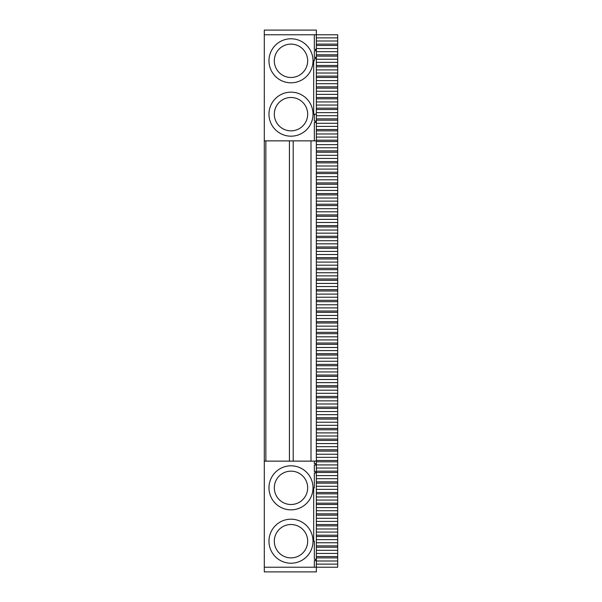 <?xml version="1.0" encoding="UTF-8"?>
<svg xmlns="http://www.w3.org/2000/svg" width="602" height="602" viewBox="0 0 602 602"><rect width="100%" height="100%" fill="white"/><g stroke="black" fill="none" stroke-linecap="round" stroke-linejoin="round"><path stroke-width="0.9" d="M316.343 140.86L316.343 567.227L337.699 567.227L337.699 34.773L316.343 34.773L316.343 140.86L311.008 140.86L311.008 461.14L264.301 461.14L264.301 571.9L316.343 571.9L316.343 567.227L264.301 567.227M264.301 30.1L264.301 34.773L316.343 34.773L316.343 30.1L264.301 30.1M264.301 461.14L264.301 34.773M314.342 461.14L314.342 463.66L315.681 463.66L315.681 464.992L314.342 464.992L314.342 471.622L315.681 471.622L315.681 472.961L314.342 472.961L314.342 487.831L313.68 487.831L313.68 541.206L314.342 541.206L314.342 559.266L315.681 559.266L315.681 560.597L314.342 560.597L314.342 567.227M313.01 541.206A22.018 22.018 0 0 0 279.983 522.137A22.018 22.018 0 0 0 279.983 560.274A22.018 22.018 0 0 0 313.01 541.206M313.01 487.831A22.018 22.018 0 0 0 279.983 468.762A22.018 22.018 0 0 0 279.983 506.899A22.018 22.018 0 0 0 313.01 487.831M264.301 140.86L289.427 140.86L289.427 461.14M314.342 34.773L314.342 49.372L315.681 49.372L315.681 50.703L314.342 50.703L314.342 57.34L315.681 57.34L315.681 58.672L314.342 58.672L314.342 60.794L313.68 60.794L313.68 114.169L315.681 114.169L314.342 114.44L314.342 121.077L315.681 121.077L315.681 122.409L314.342 122.409L314.342 140.86M313.01 60.794A22.018 22.018 0 0 1 279.983 79.863A22.018 22.018 0 0 1 279.983 41.726A22.018 22.018 0 0 1 313.01 60.794M313.01 114.169A22.018 22.018 0 0 1 279.983 133.238A22.018 22.018 0 0 1 279.983 95.101A22.018 22.018 0 0 1 313.01 114.169M316.343 564.119L337.699 564.119M316.343 561.004L337.699 561.004M316.343 557.888L337.699 557.888M316.343 556.557L337.699 556.557M316.343 553.441L337.699 553.441M316.343 550.326L337.699 550.326M316.343 547.21L337.699 547.21M316.343 545.879L337.699 545.879M316.343 542.763L337.699 542.763M316.343 539.648L337.699 539.648M316.343 536.532L337.699 536.532M316.343 535.201L337.699 535.201M316.343 532.085L337.699 532.085M316.343 528.977L337.699 528.977M316.343 525.862L337.699 525.862M316.343 524.523L337.699 524.523M316.343 521.415L337.699 521.415M316.343 518.299L337.699 518.299M316.343 515.184L337.699 515.184M316.343 513.852L337.699 513.852M316.343 510.737L337.699 510.737M316.343 507.621L337.699 507.621M316.343 504.506L337.699 504.506M316.343 503.174L337.699 503.174M316.343 500.059L337.699 500.059M316.343 496.943L337.699 496.943M316.343 493.836L337.699 493.836M316.343 492.496L337.699 492.496M316.343 489.381L337.699 489.381M316.343 486.273L337.699 486.273M316.343 483.158L337.699 483.158M316.343 481.826L337.699 481.826M316.343 478.71L337.699 478.71M316.343 475.595L337.699 475.595M316.343 472.48L337.699 472.48M316.343 471.148L337.699 471.148M316.343 468.032L337.699 468.032M316.343 464.917L337.699 464.917M316.343 461.802L337.699 461.802M316.343 460.47L337.699 460.47M316.343 457.354L337.699 457.354M316.343 454.247L337.699 454.247M316.343 451.131L337.699 451.131M316.343 449.792L337.699 449.792M316.343 446.684L337.699 446.684M316.343 443.569L337.699 443.569M316.343 440.453L337.699 440.453M316.343 439.121L337.699 439.121M316.343 436.006L337.699 436.006M316.343 432.891L337.699 432.891M316.343 429.775L337.699 429.775M316.343 428.443L337.699 428.443M316.343 425.328L337.699 425.328M316.343 422.213L337.699 422.213M316.343 419.105L337.699 419.105M316.343 417.765L337.699 417.765M316.343 414.65L337.699 414.65M316.343 411.542L337.699 411.542M316.343 408.427L337.699 408.427M316.343 407.095L337.699 407.095M316.343 403.98L337.699 403.98M316.343 400.864L337.699 400.864M316.343 397.749L337.699 397.749M316.343 396.417L337.699 396.417M316.343 393.302L337.699 393.302M316.343 390.186L337.699 390.186M316.343 387.071L337.699 387.071M316.343 385.739L337.699 385.739M316.343 382.624L337.699 382.624M316.343 379.508L337.699 379.508M316.343 376.4L337.699 376.4M316.343 375.061L337.699 375.061M316.343 371.953L337.699 371.953M316.343 368.838L337.699 368.838M316.343 365.723L337.699 365.723M316.343 364.391L337.699 364.391M316.343 361.275L337.699 361.275M316.343 358.16L337.699 358.16M316.343 355.045L337.699 355.045M316.343 353.713L337.699 353.713M316.343 350.597L337.699 350.597M316.343 347.482L337.699 347.482M316.343 344.374L337.699 344.374M316.343 343.035L337.699 343.035M316.343 339.919L337.699 339.919M316.343 336.811L337.699 336.811M316.343 333.696L337.699 333.696M316.343 332.357L337.699 332.357M316.343 329.249L337.699 329.249M316.343 326.133L337.699 326.133M316.343 323.018L337.699 323.018M316.343 321.686L337.699 321.686M316.343 318.571L337.699 318.571M316.343 315.456L337.699 315.456M316.343 312.34L337.699 312.34M316.343 311.008L337.699 311.008M316.343 307.893L337.699 307.893M316.343 304.778L337.699 304.778M316.343 301.67L337.699 301.67M316.343 300.33L337.699 300.33M316.343 297.222L337.699 297.222M316.343 294.107L337.699 294.107M316.343 290.992L337.699 290.992M316.343 289.66L337.699 289.66M316.343 286.544L337.699 286.544M316.343 283.429L337.699 283.429M316.343 280.314L337.699 280.314M316.343 278.982L337.699 278.982M316.343 275.866L337.699 275.866M316.343 272.751L337.699 272.751M316.343 269.643L337.699 269.643M316.343 268.304L337.699 268.304M316.343 265.189L337.699 265.189M316.343 262.081L337.699 262.081M316.343 258.965L337.699 258.965M316.343 257.626L337.699 257.626M316.343 254.518L337.699 254.518M316.343 251.403L337.699 251.403M316.343 248.287L337.699 248.287M316.343 246.955L337.699 246.955M316.343 243.84L337.699 243.84M316.343 240.725L337.699 240.725M316.343 237.609L337.699 237.609M316.343 236.277L337.699 236.277M316.343 233.162L337.699 233.162M316.343 230.047L337.699 230.047M316.343 226.939L337.699 226.939M316.343 225.6L337.699 225.6M316.343 222.492L337.699 222.492M316.343 219.376L337.699 219.376M316.343 216.261L337.699 216.261M316.343 214.929L337.699 214.929M316.343 211.814L337.699 211.814M316.343 208.698L337.699 208.698M316.343 205.583L337.699 205.583M316.343 204.251L337.699 204.251M316.343 201.136L337.699 201.136M316.343 198.02L337.699 198.02M316.343 194.905L337.699 194.905M316.343 193.573L337.699 193.573M316.343 190.458L337.699 190.458M316.343 187.35L337.699 187.35M316.343 184.235L337.699 184.235M316.343 182.895L337.699 182.895M316.343 179.787L337.699 179.787M316.343 176.672L337.699 176.672M316.343 173.557L337.699 173.557M316.343 172.225L337.699 172.225M316.343 169.109L337.699 169.109M316.343 165.994L337.699 165.994M316.343 162.879L337.699 162.879M316.343 161.547L337.699 161.547M316.343 158.431L337.699 158.431M316.343 155.316L337.699 155.316M316.343 152.208L337.699 152.208M316.343 150.869L337.699 150.869M316.343 147.753L337.699 147.753M316.343 144.646L337.699 144.646M316.343 141.53L337.699 141.53M316.343 140.198L337.699 140.198M316.343 137.083L337.699 137.083M316.343 133.968L337.699 133.968M316.343 130.852L337.699 130.852M316.343 129.52L337.699 129.52M316.343 126.405L337.699 126.405M316.343 123.29L337.699 123.29M316.343 120.174L337.699 120.174M316.343 118.842L337.699 118.842M316.343 115.727L337.699 115.727M316.343 112.619L337.699 112.619M316.343 109.504L337.699 109.504M316.343 108.164L337.699 108.164M316.343 105.057L337.699 105.057M316.343 101.941L337.699 101.941M316.343 98.826L337.699 98.826M316.343 97.494L337.699 97.494M316.343 94.379L337.699 94.379M316.343 91.263L337.699 91.263M316.343 88.148L337.699 88.148M316.343 86.816L337.699 86.816M316.343 83.701L337.699 83.701M316.343 80.585L337.699 80.585M316.343 77.477L337.699 77.477M316.343 76.138L337.699 76.138M316.343 73.023L337.699 73.023M316.343 69.915L337.699 69.915M316.343 66.799L337.699 66.799M316.343 65.468L337.699 65.468M316.343 62.352L337.699 62.352M316.343 59.237L337.699 59.237M316.343 56.121L337.699 56.121M316.343 54.79L337.699 54.79M316.343 51.674L337.699 51.674M316.343 48.559L337.699 48.559M316.343 45.443L337.699 45.443M316.343 44.112L337.699 44.112M316.343 40.996L337.699 40.996M316.343 37.881L337.699 37.881M316.343 461.14L311.008 461.14M289.427 140.86L311.008 140.86M307.675 114.169A16.683 16.683 0 0 1 282.654 128.617A16.683 16.683 0 0 1 282.654 99.729A16.683 16.683 0 0 1 307.675 114.169M307.675 487.831A16.683 16.683 0 0 0 282.654 473.383A16.683 16.683 0 0 0 282.654 502.271A16.683 16.683 0 0 0 307.675 487.831M307.675 541.206A16.683 16.683 0 0 0 282.654 526.758A16.683 16.683 0 0 0 282.654 555.654A16.683 16.683 0 0 0 307.675 541.206M307.675 60.794A16.683 16.683 0 0 1 282.654 75.242A16.683 16.683 0 0 1 282.654 46.346A16.683 16.683 0 0 1 307.675 60.794M265.866 140.86L265.866 461.14M293.204 140.86L293.204 461.14"/></g></svg>
